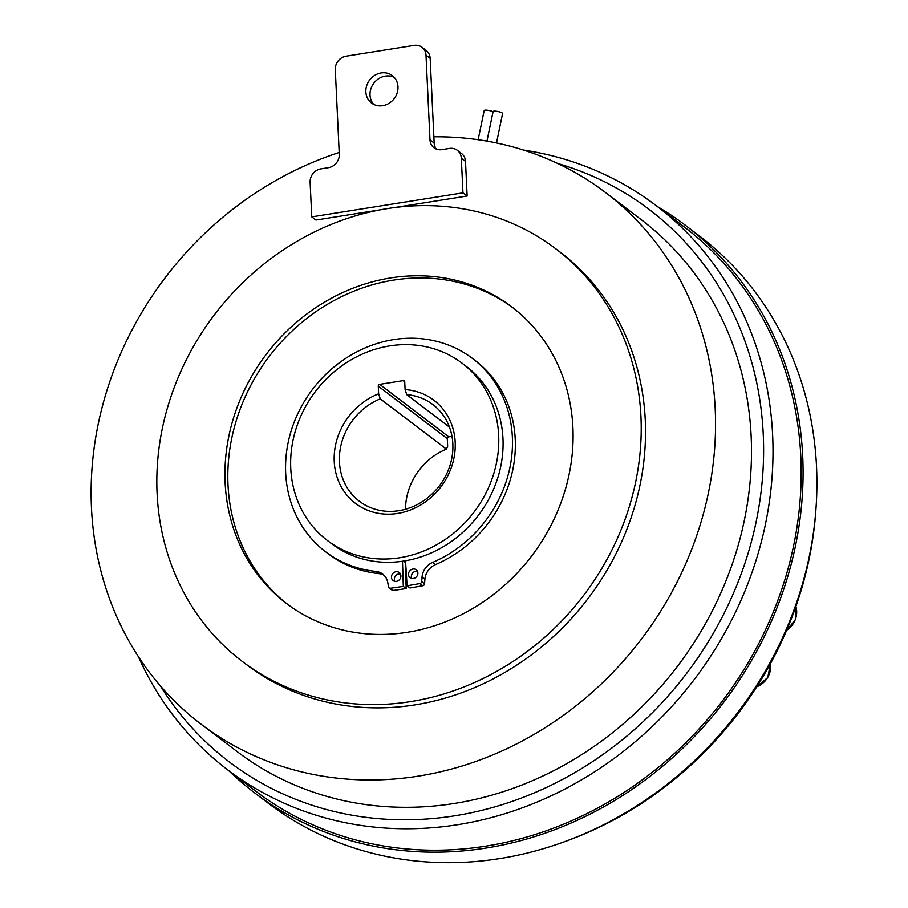 <?xml version="1.0" encoding="UTF-8"?>
<svg xmlns="http://www.w3.org/2000/svg" width="908" height="908" viewBox="0 0 908 908"><rect width="100%" height="100%" fill="white"/><g stroke="black" fill="none" stroke-linecap="round" stroke-linejoin="round"><path stroke-width="1.36" d="M411.812 578.634A5.062 4.529 127.2 0 1 417.43 571.245M417.907 573.096A5.062 4.529 127.2 0 1 408.464 574.605A5.062 4.529 127.2 0 1 416.25 569.815A5.062 4.529 127.2 0 1 417.907 573.096M391.45 577.306A5.062 4.529 127.2 0 1 400.905 575.797A5.062 4.529 127.2 0 1 393.119 580.587A5.062 4.529 127.2 0 1 391.45 577.306M402.494 561.246L403.311 586.398L390.451 588.248A2.02 1.816 127.2 0 1 388.533 586.863L387.75 582.539A16.196 14.494 -52.8 0 0 382.654 574.049A16.196 14.494 -52.8 0 0 375.935 571.416A121.388 108.631 127.2 0 1 325.552 551.735A121.388 108.631 127.2 0 1 285.679 473.125A121.388 108.631 127.2 0 1 348.922 356.333A121.388 108.631 127.2 0 1 472.489 358.467A121.388 108.631 127.2 0 1 512.362 437.089A121.388 108.631 127.2 0 1 432.651 562.404A16.196 14.494 -52.8 0 0 422.05 577.091L421.687 581.597A2.02 1.816 127.2 0 1 419.916 583.56L407.09 585.796L405.524 560.769A111.332 99.63 127.2 0 1 402.494 561.246A111.332 99.63 127.2 0 1 331.636 543.733L327.323 540.453A111.332 99.63 127.2 0 1 290.753 468.346A111.332 99.63 127.2 0 1 348.751 361.236A111.332 99.63 127.2 0 1 462.081 363.2A111.332 99.63 127.2 0 1 498.662 435.295A111.332 99.63 127.2 0 1 440.652 542.416A111.332 99.63 127.2 0 1 327.323 540.453M462.081 363.2L466.394 366.48A111.332 99.63 127.2 0 1 502.975 438.575A111.332 99.63 127.2 0 1 405.524 560.769M394.81 581.336A5.062 4.529 127.2 0 1 400.428 573.958M472.489 358.467L475.361 360.658A121.388 108.631 127.2 0 1 515.233 439.268A121.388 108.631 127.2 0 1 435.522 564.583A16.196 14.494 -52.8 0 0 424.921 579.27L424.558 583.776A2.02 1.816 127.2 0 1 422.799 585.751L409.962 587.987L407.09 585.796M384.016 575.241A16.196 14.494 -52.8 0 0 378.806 573.606A121.388 108.631 127.2 0 1 328.424 553.914L325.552 551.735M287.757 604.433A186.231 166.663 127.2 0 1 228.01 484.929A186.231 166.663 127.2 0 1 324.19 306.28A186.231 166.663 127.2 0 1 513.156 307.96M405.694 563.391A111.332 99.63 127.2 0 1 405.377 563.437L406.182 588.588L393.334 590.427A2.02 1.816 127.2 0 1 392.04 590.109L389.169 587.93M572.903 427.452A186.231 166.663 127.2 0 1 475.883 606.635A186.231 166.663 127.2 0 1 286.304 603.355A186.231 166.663 127.2 0 1 225.127 482.75A186.231 166.663 127.2 0 1 322.158 303.567A186.231 166.663 127.2 0 1 511.726 306.859A186.231 166.663 127.2 0 1 572.903 427.452M640.946 416.636A259.098 231.881 -52.8 0 0 555.832 248.837A259.098 231.881 -52.8 0 0 292.081 244.275A259.098 231.881 -52.8 0 0 157.095 493.566A259.098 231.881 -52.8 0 0 242.198 661.365A259.098 231.881 -52.8 0 0 505.96 665.927A259.098 231.881 -52.8 0 0 640.946 416.636M242.198 661.365L246.522 664.645A259.098 231.881 -52.8 0 0 510.273 669.207A259.098 231.881 -52.8 0 0 645.259 419.916A259.098 231.881 -52.8 0 0 560.145 252.118L555.832 248.837M339.183 152.487A333.996 298.902 -52.8 0 0 91.47 507.958A333.996 298.902 -52.8 0 0 201.19 724.266A333.996 298.902 -52.8 0 0 541.179 730.157A333.996 298.902 -52.8 0 0 715.198 408.804A333.996 298.902 -52.8 0 0 605.477 192.496A333.996 298.902 -52.8 0 0 433.865 136.802L434.16 143.055A12.144 10.873 -52.8 0 0 436.283 149.048M457.337 150.319A12.144 10.873 127.2 0 1 461.321 158.185L462.955 192.848L311.75 216.887L310.116 182.224A12.144 10.873 127.2 0 1 320.91 168.865L328.48 167.662A12.144 10.873 -52.8 0 0 339.274 154.303L335.279 69.575A12.144 10.873 127.2 0 1 346.073 56.217L414.116 45.4A12.144 10.873 127.2 0 1 422.004 47.284A12.144 10.873 127.2 0 1 426 55.15L429.995 139.889A12.144 10.873 -52.8 0 0 433.979 147.754A12.144 10.873 -52.8 0 0 441.878 149.638L449.437 148.435A12.144 10.873 127.2 0 1 457.337 150.319L461.502 153.486A12.144 10.873 127.2 0 1 465.498 161.352L467.132 196.014L393.743 207.682M381.054 209.703L315.927 220.054L311.75 216.887M201.19 724.266L237.136 751.597A333.996 298.902 -52.8 0 0 577.136 757.488A333.996 298.902 -52.8 0 0 751.143 436.135A333.996 298.902 -52.8 0 0 641.423 219.838L605.477 192.496M496.506 142.965L502.612 113.511A4.858 1.022 -168.3 0 0 502.294 113.023A4.858 1.022 -168.3 0 0 497.073 111.343A4.858 1.022 -168.3 0 0 493.101 111.536L486.96 141.126M493.044 111.797A4.858 1.022 -168.3 0 0 487.789 110.277A4.858 1.022 -168.3 0 0 484.18 110.538L478.13 139.73M373.733 104.409A17.207 15.402 127.2 0 1 370.01 95.045A17.207 15.402 127.2 0 1 377.773 79.302A17.207 15.402 127.2 0 1 394.254 77.407M422.004 47.284L426.181 50.462A12.144 10.873 127.2 0 1 430.165 58.328L433.865 136.802M397.976 86.771A17.207 15.402 127.2 0 1 389.01 103.319A17.207 15.402 127.2 0 1 371.497 103.024A17.207 15.402 127.2 0 1 365.845 91.878A17.207 15.402 127.2 0 1 374.811 75.319A17.207 15.402 127.2 0 1 392.324 75.625A17.207 15.402 127.2 0 1 397.976 86.771M467.132 196.014L462.955 192.848M557.648 163.474A346.958 310.502 127.2 0 1 763.242 434.217A346.958 310.502 127.2 0 1 532.633 793.569A346.958 310.502 127.2 0 1 160.421 685.937M138.322 656.541A354.245 317.028 -52.8 0 0 227.477 769.678A354.245 317.028 -52.8 0 0 588.078 775.92A354.245 317.028 -52.8 0 0 772.629 435.102A354.245 317.028 -52.8 0 0 656.268 205.685A354.245 317.028 -52.8 0 0 523.405 150.036M656.268 205.685L684.45 227.113A354.245 317.028 127.2 0 1 800.811 456.531A354.245 317.028 127.2 0 1 616.26 797.349A354.245 317.028 127.2 0 1 255.659 791.106L227.477 769.678M228.646 770.563A356.265 318.833 -52.8 0 0 254.433 792.718A356.265 318.833 -52.8 0 0 617.1 799.006A356.265 318.833 -52.8 0 0 802.706 456.225A356.265 318.833 -52.8 0 0 685.676 225.502A356.265 318.833 -52.8 0 0 657.437 206.57M254.433 792.718L268.257 803.228A356.265 318.833 -52.8 0 0 630.924 809.505A356.265 318.833 -52.8 0 0 816.53 466.735A356.265 318.833 -52.8 0 0 699.5 236.012L685.676 225.502M562.131 842.556A352.213 315.212 -52.8 0 0 815.974 508.673M404.741 381.939L405.104 389.589A64.774 57.964 127.2 0 1 455.18 442.207A64.774 57.964 127.2 0 1 397.613 513.44A64.774 57.964 127.2 0 1 334.223 461.434A64.774 57.964 127.2 0 1 378.636 393.8L378.273 386.138A1.623 1.453 127.2 0 1 379.714 384.356L403.152 380.634A1.623 1.453 127.2 0 1 404.741 381.939M405.524 509.229A60.723 54.344 127.2 0 1 446.407 449.131L380.259 398.839A60.723 54.344 -52.8 0 0 339.444 461.934A60.723 54.344 -52.8 0 0 359.386 501.261A60.723 54.344 -52.8 0 0 421.21 502.328A60.723 54.344 -52.8 0 0 452.842 443.899A60.723 54.344 -52.8 0 0 432.9 404.571A60.723 54.344 -52.8 0 0 406.727 394.639L405.104 389.589M446.407 449.131L447.667 446.271L447.304 438.621L378.273 386.138M406.727 394.639L449.471 427.135M379.714 384.356L448.745 436.839L451.98 436.317M448.745 436.839A1.623 1.453 -52.8 0 0 447.304 438.621M378.636 393.8L380.259 398.839M404.491 560.94L405.377 563.437M403.311 586.398L406.182 588.588M375.935 571.416L378.806 573.606M465.498 161.352L461.321 158.185M430.165 58.328L426 55.15M434.16 143.055L429.995 139.889M756.739 686.8A20.237 18.115 -52.8 0 0 770.472 663.578M786.657 630.243A20.237 18.115 -52.8 0 0 795.885 606.499M404.73 381.837L403.152 380.634M419.916 583.56L422.799 585.751M421.687 581.597L424.558 583.776M422.05 577.091L424.921 579.27M432.651 562.404L435.522 564.583M390.451 588.248L393.334 590.427M770.517 663.498L767.759 677.527L756.659 686.925M795.907 606.43L795.329 619.744L786.578 630.424"/></g></svg>
